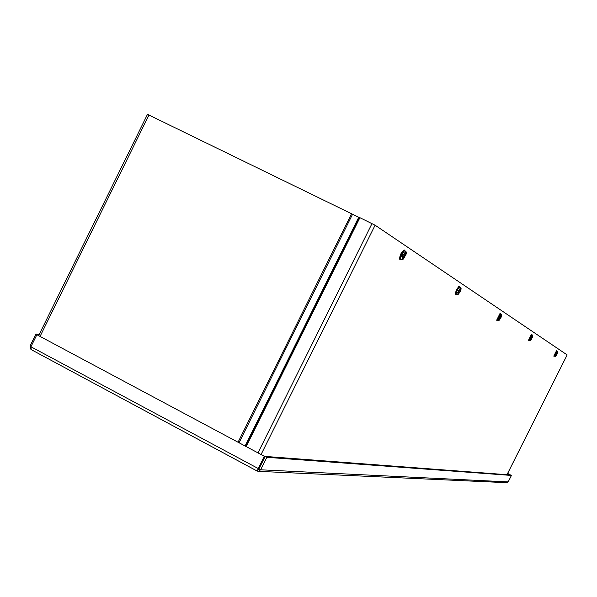 <?xml version="1.0" encoding="UTF-8"?>
<svg xmlns="http://www.w3.org/2000/svg" width="597" height="597" viewBox="0 0 597 597"><rect width="100%" height="100%" fill="white"/><g stroke="black" fill="none" stroke-linecap="round" stroke-linejoin="round"><path stroke-width="0.9" d="M147.705 114.445L359.849 217.786M258.031 469.272L257.15 471.04L258.359 471.339L260.65 469.794L266.859 457.317L511.428 475.443L508.181 481.906L506.875 482.704L258.359 471.346M258.613 469.294L258.105 469.264L258.964 468.891L265.165 456.414L510.517 474.973L511.428 475.443M258.964 468.891L260.65 469.794L508.181 481.906M265.165 456.414L266.859 457.317M510.375 474.958L507.622 473.466M510.525 474.973L507.651 473.414M257.061 470.988L31.156 349.588L30.94 346.76L36.865 334.716L264.24 456.227L257.15 471.04M36.865 334.716L264.24 456.227M258.038 469.264L264.829 456.272M258.62 468.749L30.94 346.76M38.902 335.081L35.992 333.954L30.081 345.984L30.917 349.394M31.059 346.514L30.081 345.984M39.118 334.633L35.992 333.954M246.277 446.355L359.901 217.681L375.103 225.203L567.15 354.916L506.98 474.705M260.479 465.839L260.076 465.817M401.184 259.217L400.318 259.531C400.333 255.717 401.841 252.628 404.841 250.277L405.124 251.15M400.318 259.531L399.654 259.202C399.662 255.389 401.169 252.3 404.169 249.949L404.841 250.277M403.833 256.143L404.296 255.225L402.639 254.158L402.117 255.203L403.43 255.844L402.587 258.598L401.982 259.605L400.587 258.919L400.751 256.382L402.759 252.359L404.587 250.889L405.982 251.576L405.594 252.568L406.363 252.538L406.415 253.106L405.579 255.852L405.818 252.695L403.841 254.762L405.169 255.628L405.579 252.822M403.945 254.8L405.594 252.568L404.162 253.046L404.035 254.852M403.497 255.926L404.654 256.673L402.781 258.553M403.43 255.844L402.826 258.822L404.654 256.673M404.975 256.837L403.035 259.344L402.154 257.068L400.751 256.382M404.296 255.225L405.579 255.852M406.281 252.262L405.982 251.576M402.639 254.158L403.9 254.77M403.378 255.822L402.154 257.068M401.982 259.605L402.863 259.411M404.162 253.046L402.759 252.359M456.601 294.224L455.944 294.53L455.765 293.955L457.033 290.179L459.257 286.873L459.817 286.664L459.981 287.373M455.944 294.53L455.19 293.679L456.459 289.896L458.683 286.59L459.817 286.664M458.847 291.59L459.235 290.806L458.041 290.03L457.593 290.918L458.72 291.47L457.951 293.784L457.377 294.605L456.175 294.015L456.421 291.918L458.13 288.5L459.586 287.179L460.787 287.769L460.511 288.649L461.085 288.552L461.108 289.038L460.339 291.343L460.712 288.732L459.048 290.538L460.011 291.164L460.503 288.851M459.16 290.582L460.511 288.649L459.339 289.09L459.22 290.62M458.765 291.537L459.571 292.052L458.093 293.739M458.72 291.47L458.13 293.978L459.571 292.052M459.839 292.194L458.212 294.381L457.63 292.515L456.421 291.918M460.317 291.336L459.235 290.806M461.071 288.515L460.787 287.769M458.041 290.03L459.123 290.56M458.675 291.448L457.63 292.515M457.377 294.605L458.003 294.455M459.339 289.09L458.13 288.5M497.697 320.179L500.652 314.223M497.167 320.462L496.659 320.216L500.047 313.38L500.555 313.626M499.092 319.985L499.98 317.186L499.07 316.597L498.682 317.373L499.667 317.858L498.428 320.537L497.376 320.022L497.659 318.246L500.346 314.074L501.405 314.597L501.196 315.38L501.652 315.679L500.95 317.664L501.368 315.432L499.935 317.037L500.674 317.514L501.181 315.552M500.055 317.082L501.196 315.38L500.204 315.783L500.099 317.111M499.696 317.91L500.286 318.283L499.077 319.798M499.099 320.014L500.286 318.283M500.517 318.402L499.122 320.343L498.711 318.761L497.659 318.246M499.98 317.186L500.95 317.664M501.622 315.216L501.405 314.597M499.07 316.597L500.017 317.067M499.629 317.843L498.711 318.761M498.428 320.537L499.092 320.35M500.204 315.783L499.152 315.268M529.382 340.193L532.002 334.924M528.942 340.462L528.494 340.238L531.502 334.193L531.949 334.41M531.091 338.126L531.39 337.529L530.681 337.074L530.337 337.753L531.211 338.186L530.569 339.932L530.069 340.529L529.129 340.066L530.748 335.887L531.763 334.805L532.703 335.268L532.255 337.954L532.696 336.014L531.442 337.454L532.017 337.827L532.524 336.133M531.554 337.499L532.546 335.984L531.688 336.35L531.591 337.521M531.24 338.23L531.673 338.514L530.666 339.872M531.211 338.186L530.673 340.081L531.673 338.514M531.875 338.618L530.666 340.357L530.367 338.984L529.427 338.521M532.89 335.805L532.703 335.268M530.681 337.074L531.524 337.484M531.39 337.529L532.233 337.947M531.181 338.171L530.367 338.984M530.069 340.529L530.629 340.357M531.688 336.35L530.748 335.887M554.553 356.088L556.911 351.364M554.188 356.342L553.785 356.14L556.486 350.723L556.889 350.917M556.083 354.237L556.359 353.693L555.785 353.327L555.471 353.939L556.262 354.327L555.195 356.409L554.352 355.991L555.844 352.267L556.725 351.275L557.568 351.685L557.135 354.081L557.576 352.357L556.464 353.67L556.926 353.969L557.411 352.484M556.568 353.715L557.441 352.342L556.688 352.678L556.598 353.73M556.262 354.327L556.62 354.581L555.747 355.812M556.292 354.349L555.747 356.013L556.62 354.581M556.8 354.67L555.725 356.252L555.501 355.043L554.658 354.625M557.725 352.163L557.568 351.685M555.785 353.327L556.546 353.7M556.359 353.693L557.113 354.073M556.232 354.312L555.501 355.043M555.195 356.409L555.688 356.252M556.688 352.678L555.844 352.267M359.043 217.39L245.486 445.937M358.745 217.241L245.195 445.78M352.611 214.136L239.151 442.549M238.166 442.026L351.603 213.636M148.996 114.96L40.156 336.215M258.091 452.675L371.998 223.569M375.103 225.203L261.173 454.317M38.723 335.447L147.504 114.303M257.091 471.033L31.156 349.588M257.785 469.764L258.322 469.033M507.002 474.705L567.15 354.916"/></g></svg>
